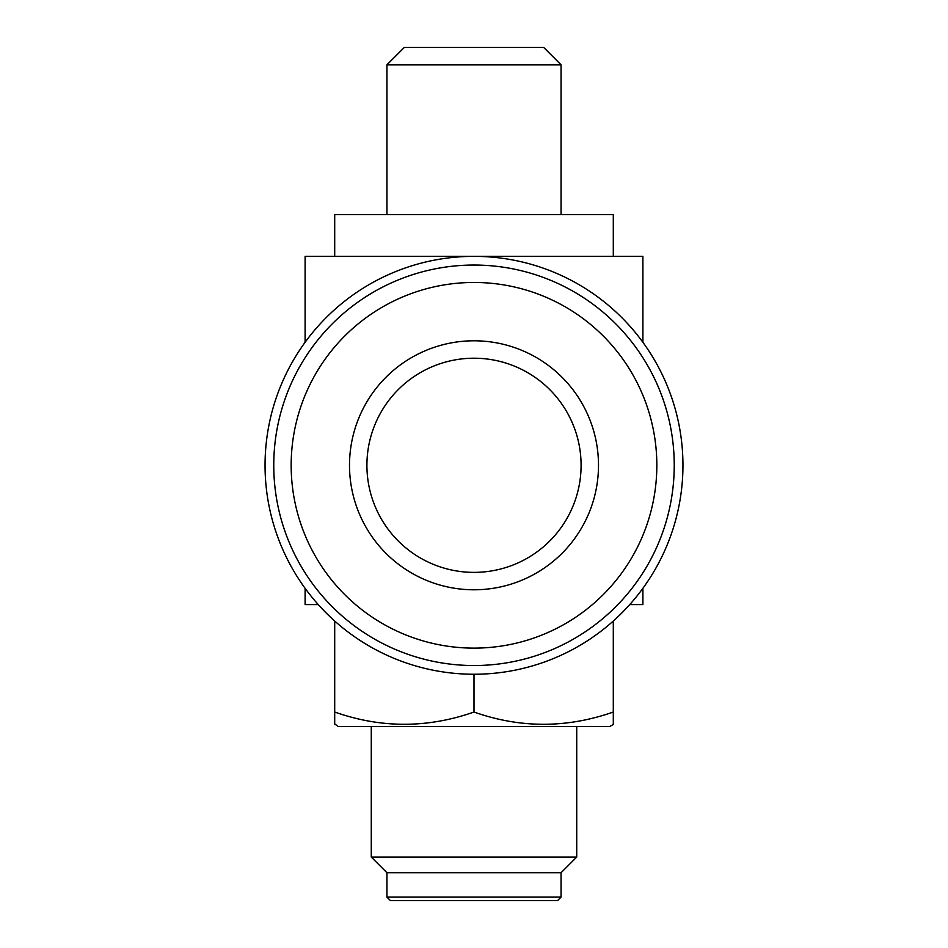 <?xml version="1.0" encoding="UTF-8"?>
<svg xmlns="http://www.w3.org/2000/svg" width="948" height="948" viewBox="0 0 948 948"><rect width="100%" height="100%" fill="white"/><g stroke="black" fill="none" stroke-linecap="round" stroke-linejoin="round"><path stroke-width="1.42" d="M561.062 214.556L561.062 64.808L386.938 64.808L386.938 214.556M386.938 64.808L404.346 47.4L543.654 47.4L561.062 64.808M613.297 256.351L613.297 214.556L334.703 214.556L334.703 256.351M682.951 465.29A208.951 208.951 0 0 1 474 674.241A208.951 208.951 0 0 1 265.049 465.29A208.951 208.951 0 0 1 474 256.351A208.951 208.951 0 0 1 682.951 465.29M642.898 588.305L642.898 604.587L629.745 604.587M642.898 342.287L642.898 256.351L305.102 256.351L305.102 342.287M318.255 604.587L305.102 604.587L305.102 588.305M334.703 723.905L338.187 726.476L609.813 726.476L613.297 724.462L613.297 621.035M334.703 724.462L334.703 712.031C381.013 728.36 427.441 728.36 474 712.031C520.31 728.36 566.75 728.36 613.297 712.031L613.297 716.238M386.938 897.116L561.062 897.116L557.578 900.6L390.422 900.6L386.938 897.116L386.938 872.741L371.272 857.075L576.728 857.075L576.728 726.476M371.272 857.075L371.272 726.476M386.938 872.741L561.062 872.741L576.728 857.075M561.062 897.116L561.062 872.741M366.912 465.29A107.088 107.088 0 0 1 474 358.214A107.088 107.088 0 0 1 581.088 465.29A107.088 107.088 0 0 1 474 572.379A107.088 107.088 0 0 1 366.912 465.29M598.496 465.29A124.496 124.496 0 0 1 474 589.786A124.496 124.496 0 0 1 349.504 465.29A124.496 124.496 0 0 1 474 340.794A124.496 124.496 0 0 1 598.496 465.29M291.166 465.29A182.834 182.834 0 0 1 474 282.468A182.834 182.834 0 0 1 656.834 465.29A182.834 182.834 0 0 1 474 648.124A182.834 182.834 0 0 1 291.166 465.29M273.759 465.29A200.241 200.241 0 0 1 474 265.049A200.241 200.241 0 0 1 674.241 465.29A200.241 200.241 0 0 1 474 665.532A200.241 200.241 0 0 1 273.759 465.29M474 712.031L474 674.241M334.703 716.238L334.703 621.035"/></g></svg>
